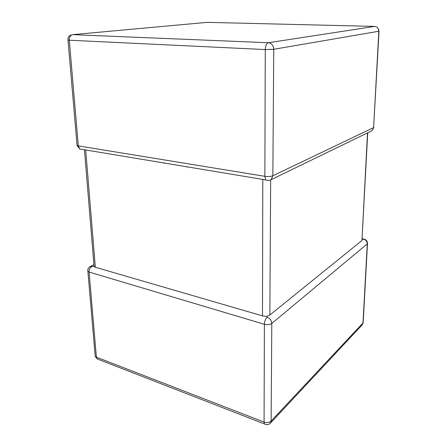 <?xml version="1.0" encoding="UTF-8"?>
<svg xmlns="http://www.w3.org/2000/svg" width="447" height="447" viewBox="0 0 447 447"><rect width="100%" height="100%" fill="white"/><g stroke="black" fill="none" stroke-linecap="round" stroke-linejoin="round"><path stroke-width="0.67" d="M270.658 179.985L269.848 315.046L361.953 240.492L367.501 132.899M269.848 315.046L266.574 316.403L267.144 317.23C269.988 318.353 271.541 320.426 271.81 323.449L271.122 421.074L362.986 322.974L367.289 243.861C367.171 241.458 365.937 239.899 363.567 239.184L362.199 239.43M367.713 132.798L361.953 240.492M266.574 316.403L262.484 315.878L95.328 267.25L94.099 266.591L94.026 265.758M87.791 270.58L87.897 271.363C87.556 269.284 88.277 267.692 90.065 266.568L93.943 266.289M164.25 163.267L164.703 163.11M163.753 163.183L164.205 163.026M187.243 167.094L186.997 166.815M186.762 167.016L186.511 166.737M77.024 144.973L77.068 145.476L78.32 145.884L79.678 148.968L265.741 179.912L264.864 176.319L265.272 49.561L69.291 40.219L78.32 145.884L264.864 176.319C268.116 176.733 270.776 176.543 272.849 175.755L271.111 179.666L372.016 130.714L373.603 127.624L378.838 31.256L273.743 49.287L272.849 175.755L373.603 127.624L379.039 31.217M370.619 131.39L372.016 130.714L373.821 127.484M72.61 34.648L268.412 42.739L374.709 26.407L207.145 22.356L72.61 34.648C70.358 35.168 69.251 37.028 69.291 40.219L68 40.085L77.068 145.476L79.678 148.968L81.175 149.22M271.111 179.666C269.44 180.655 267.652 180.733 265.741 179.912L267.775 180.504M363.567 239.184L364.534 239.229C366.294 239.922 367.289 241.179 367.512 243L367.289 243.861L271.81 323.449C269.882 324.729 267.407 325.014 264.389 324.304L89.104 272.055L96.379 357.147L264.076 422.097L264.389 324.304C264.568 321.225 265.49 318.867 267.144 317.23M262.484 315.878L262.786 179.677M85.712 150.192L95.328 267.25M95.116 355.22L95.205 356.276L96.379 357.147L96.977 358.824L98.58 359.449M367.479 243.654L363.221 321.901L362.266 324.768L270.374 423.18L271.122 421.074C269.29 422.633 266.943 422.974 264.076 422.097L264.44 423.94L265.596 424.449M270.374 423.18C268.641 424.823 266.663 425.08 264.44 423.94L96.977 358.824L95.205 356.276L87.897 271.363L89.104 272.055C89.087 269.418 90.054 267.496 92.009 266.289M206.559 22.411L207.145 22.356M71.38 34.916C68.894 35.687 67.765 37.408 68 40.085L67.972 39.912M268.412 42.739C266.524 43.409 265.479 45.689 265.272 49.561L273.743 49.287C273.435 45.443 271.659 43.258 268.412 42.739M374.709 26.407C377.352 26.759 378.726 28.373 378.838 31.256L378.033 28.267M90.735 266.244L93.943 264.697M362.266 324.768L363.215 322.639M363.741 239.067L362.232 238.759M84.433 149.762L94.099 266.591"/></g></svg>
